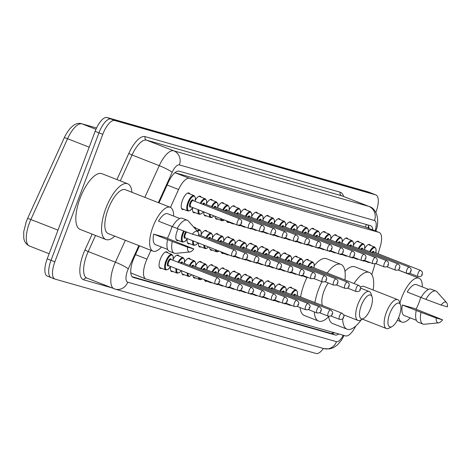 <?xml version="1.0" encoding="UTF-8"?>
<svg xmlns="http://www.w3.org/2000/svg" width="471" height="471" viewBox="0 0 471 471"><rect width="100%" height="100%" fill="white"/><g stroke="black" fill="none" stroke-linecap="round" stroke-linejoin="round"><path stroke-width="0.71" d="M195.394 200.081A8.867 3.379 -68.6 0 1 200.246 196.213A8.867 3.379 -68.6 0 1 201.141 197.155M206.692 203.295A8.867 3.379 -68.6 0 1 211.544 199.427A8.867 3.379 -68.6 0 1 212.433 200.375M217.985 206.516A8.867 3.379 -68.6 0 1 222.836 202.648A8.867 3.379 -68.6 0 1 223.725 203.59M229.277 209.736A8.867 3.379 -68.6 0 1 234.128 205.868A8.867 3.379 -68.6 0 1 235.023 206.81M240.575 212.951A8.867 3.379 -68.6 0 1 245.426 209.083A8.867 3.379 -68.6 0 1 246.315 210.031M251.867 216.171A8.867 3.379 -68.6 0 1 256.719 212.303A8.867 3.379 -68.6 0 1 257.613 213.245M263.159 219.386A8.867 3.379 -68.6 0 1 268.011 215.518A8.867 3.379 -68.6 0 1 268.906 216.466M274.458 222.606A8.867 3.379 -68.6 0 1 279.309 218.738A8.867 3.379 -68.6 0 1 280.198 219.68M285.75 225.827A8.867 3.379 -68.6 0 1 290.601 221.959A8.867 3.379 -68.6 0 1 291.496 222.901M297.042 229.041A8.867 3.379 -68.6 0 1 301.893 225.173A8.867 3.379 -68.6 0 1 302.788 226.121M308.34 232.262A8.867 3.379 -68.6 0 1 313.191 228.394A8.867 3.379 -68.6 0 1 314.08 229.336M319.632 235.476A8.867 3.379 -68.6 0 1 324.484 231.608A8.867 3.379 -68.6 0 1 325.379 232.556M330.93 238.697A8.867 3.379 -68.6 0 1 335.776 234.829A8.867 3.379 -68.6 0 1 336.671 235.777M342.223 241.917A8.867 3.379 -68.6 0 1 347.074 238.049A8.867 3.379 -68.6 0 1 347.963 238.991M353.515 245.132A8.867 3.379 -68.6 0 1 358.366 241.264A8.867 3.379 -68.6 0 1 359.261 242.212M364.813 248.352A8.867 3.379 -68.6 0 1 369.664 244.484A8.867 3.379 -68.6 0 1 370.553 245.426M183.778 209.412A8.867 3.379 -68.6 0 1 182.483 209.501A8.867 3.379 -68.6 0 1 182.454 200.316A8.867 3.379 -68.6 0 1 188.953 192.992A8.867 3.379 -68.6 0 1 189.842 193.94M193.84 227.24A8.867 3.379 -68.6 0 1 194.829 227.263A8.867 3.379 -68.6 0 1 195.718 228.205M201.27 234.352A8.867 3.379 -68.6 0 1 206.121 230.484A8.867 3.379 -68.6 0 1 207.016 231.426M212.562 237.567A8.867 3.379 -68.6 0 1 217.414 233.698A8.867 3.379 -68.6 0 1 218.309 234.646M223.86 240.787A8.867 3.379 -68.6 0 1 228.712 236.919A8.867 3.379 -68.6 0 1 229.601 237.861M235.153 244.002A8.867 3.379 -68.6 0 1 240.004 240.133A8.867 3.379 -68.6 0 1 240.899 241.081M246.445 247.222A8.867 3.379 -68.6 0 1 251.296 243.354A8.867 3.379 -68.6 0 1 252.191 244.302M257.743 250.442A8.867 3.379 -68.6 0 1 262.594 246.574A8.867 3.379 -68.6 0 1 263.483 247.516M269.035 253.657A8.867 3.379 -68.6 0 1 273.887 249.789A8.867 3.379 -68.6 0 1 274.781 250.737M280.333 256.878A8.867 3.379 -68.6 0 1 285.179 253.009A8.867 3.379 -68.6 0 1 286.074 253.951M291.626 260.098A8.867 3.379 -68.6 0 1 296.477 256.23A8.867 3.379 -68.6 0 1 297.366 257.172M302.918 263.313A8.867 3.379 -68.6 0 1 307.769 259.444A8.867 3.379 -68.6 0 1 308.664 260.392M178.362 240.469A8.867 3.379 -68.6 0 1 177.061 240.551A8.867 3.379 -68.6 0 1 177.037 231.373A8.867 3.379 -68.6 0 1 178.144 228.888M229.736 275.058A8.867 3.379 -68.6 0 1 234.582 271.19A8.867 3.379 -68.6 0 1 235.476 272.132M241.028 278.273A8.867 3.379 -68.6 0 1 245.88 274.405A8.867 3.379 -68.6 0 1 246.769 275.352M184.555 262.182A8.867 3.379 -68.6 0 1 189.407 258.314A8.867 3.379 -68.6 0 1 190.302 259.262M252.321 281.493A8.867 3.379 -68.6 0 1 257.172 277.625A8.867 3.379 -68.6 0 1 258.067 278.567M173.263 258.968A8.867 3.379 -68.6 0 1 178.115 255.099A8.867 3.379 -68.6 0 1 179.004 256.041M218.438 271.838A8.867 3.379 -68.6 0 1 223.289 267.97A8.867 3.379 -68.6 0 1 224.184 268.917M195.848 265.403A8.867 3.379 -68.6 0 1 200.699 261.535A8.867 3.379 -68.6 0 1 201.594 262.477M207.146 268.623A8.867 3.379 -68.6 0 1 211.997 264.755A8.867 3.379 -68.6 0 1 212.886 265.697M263.619 284.714A8.867 3.379 -68.6 0 1 268.47 280.846A8.867 3.379 -68.6 0 1 269.359 281.788M274.911 287.928A8.867 3.379 -68.6 0 1 279.762 284.06A8.867 3.379 -68.6 0 1 280.651 285.008M286.203 291.149A8.867 3.379 -68.6 0 1 291.054 287.281A8.867 3.379 -68.6 0 1 291.949 288.223M161.647 268.299A8.867 3.379 -68.6 0 1 160.346 268.388A8.867 3.379 -68.6 0 1 160.323 259.203A8.867 3.379 -68.6 0 1 166.816 251.879A8.867 3.379 -68.6 0 1 167.711 252.827M150.955 250.337L146.964 259.121A16.62 6.335 111.4 0 0 145.851 261.799A16.62 6.335 111.4 0 0 145.904 279.015A16.62 6.335 111.4 0 0 146.122 279.091L345.502 335.9A16.62 6.335 111.4 0 0 355.717 326.109M365.054 226.928L174.929 172.716M130.785 272.903L145.904 279.015M378.107 253.745L380.156 246.945A16.62 6.335 111.4 0 0 379.179 232.45A16.62 6.335 111.4 0 0 378.961 232.38L189.436 178.374A16.62 6.335 111.4 0 0 178.58 189.507L170.455 207.399M371.825 274.658L375.122 263.689M195.071 212.633A8.867 3.379 -68.6 0 1 193.775 212.721A8.867 3.379 -68.6 0 1 192.633 207.788M206.369 215.853A8.867 3.379 -68.6 0 1 205.073 215.936A8.867 3.379 -68.6 0 1 203.825 211.915M217.661 219.068A8.867 3.379 -68.6 0 1 216.366 219.156A8.867 3.379 -68.6 0 1 215.094 216.33M228.959 222.288A8.867 3.379 -68.6 0 1 227.658 222.377A8.867 3.379 -68.6 0 1 226.563 220.822M240.251 225.503A8.867 3.379 -68.6 0 1 238.956 225.591A8.867 3.379 -68.6 0 1 238.491 225.285M251.543 228.723A8.867 3.379 -68.6 0 1 250.248 228.812A8.867 3.379 -68.6 0 1 249.789 228.506M262.842 231.944A8.867 3.379 -68.6 0 1 261.54 232.026A8.867 3.379 -68.6 0 1 261.081 231.726M274.134 235.159A8.867 3.379 -68.6 0 1 272.839 235.247A8.867 3.379 -68.6 0 1 272.373 234.941M285.426 238.379A8.867 3.379 -68.6 0 1 284.131 238.467A8.867 3.379 -68.6 0 1 283.672 238.161M296.724 241.594A8.867 3.379 -68.6 0 1 295.423 241.682A8.867 3.379 -68.6 0 1 294.964 241.382M308.016 244.814A8.867 3.379 -68.6 0 1 306.721 244.902A8.867 3.379 -68.6 0 1 306.256 244.596M319.309 248.034A8.867 3.379 -68.6 0 1 318.013 248.117A8.867 3.379 -68.6 0 1 317.554 247.817M330.607 251.249A8.867 3.379 -68.6 0 1 329.311 251.337A8.867 3.379 -68.6 0 1 328.846 251.031M341.899 254.47A8.867 3.379 -68.6 0 1 340.604 254.558A8.867 3.379 -68.6 0 1 340.139 254.252M353.197 257.684A8.867 3.379 -68.6 0 1 351.896 257.772A8.867 3.379 -68.6 0 1 351.437 257.472M364.489 260.905A8.867 3.379 -68.6 0 1 363.194 260.993A8.867 3.379 -68.6 0 1 362.729 260.687M189.654 243.684A8.867 3.379 -68.6 0 1 188.359 243.772A8.867 3.379 -68.6 0 1 187.211 238.844M200.946 246.904A8.867 3.379 -68.6 0 1 199.651 246.992A8.867 3.379 -68.6 0 1 198.409 242.965M212.244 250.119A8.867 3.379 -68.6 0 1 210.943 250.207A8.867 3.379 -68.6 0 1 209.677 247.381M223.537 253.339A8.867 3.379 -68.6 0 1 222.241 253.427A8.867 3.379 -68.6 0 1 221.14 251.879M234.829 256.56A8.867 3.379 -68.6 0 1 233.534 256.642A8.867 3.379 -68.6 0 1 233.074 256.342M246.127 259.774A8.867 3.379 -68.6 0 1 244.826 259.862A8.867 3.379 -68.6 0 1 244.367 259.556M257.419 262.995A8.867 3.379 -68.6 0 1 256.124 263.083A8.867 3.379 -68.6 0 1 255.659 262.777M268.711 266.215A8.867 3.379 -68.6 0 1 267.416 266.298A8.867 3.379 -68.6 0 1 266.957 265.997M280.01 269.43A8.867 3.379 -68.6 0 1 278.714 269.518A8.867 3.379 -68.6 0 1 278.249 269.212M291.302 272.65A8.867 3.379 -68.6 0 1 290.006 272.738A8.867 3.379 -68.6 0 1 289.541 272.432M302.6 275.865A8.867 3.379 -68.6 0 1 301.299 275.953A8.867 3.379 -68.6 0 1 300.839 275.647M172.939 271.52A8.867 3.379 -68.6 0 1 171.644 271.608A8.867 3.379 -68.6 0 1 170.496 266.68M184.232 274.74A8.867 3.379 -68.6 0 1 182.936 274.823A8.867 3.379 -68.6 0 1 181.694 270.801M195.53 277.955A8.867 3.379 -68.6 0 1 194.229 278.043A8.867 3.379 -68.6 0 1 192.963 275.217M206.822 281.175A8.867 3.379 -68.6 0 1 205.527 281.264A8.867 3.379 -68.6 0 1 204.426 279.709M218.114 284.39A8.867 3.379 -68.6 0 1 216.819 284.478A8.867 3.379 -68.6 0 1 216.36 284.178M229.412 287.61A8.867 3.379 -68.6 0 1 228.117 287.699A8.867 3.379 -68.6 0 1 227.652 287.392M240.705 290.831A8.867 3.379 -68.6 0 1 239.409 290.913A8.867 3.379 -68.6 0 1 238.944 290.613M251.997 294.045A8.867 3.379 -68.6 0 1 250.702 294.134A8.867 3.379 -68.6 0 1 250.242 293.827M263.295 297.266A8.867 3.379 -68.6 0 1 262 297.354A8.867 3.379 -68.6 0 1 261.535 297.048M274.587 300.48A8.867 3.379 -68.6 0 1 273.292 300.569A8.867 3.379 -68.6 0 1 272.827 300.268M285.885 303.701A8.867 3.379 -68.6 0 1 284.584 303.789A8.867 3.379 -68.6 0 1 284.125 303.483M139.475 245.833L134.17 257.513A16.62 6.335 111.4 0 0 133.063 260.186A16.62 6.335 111.4 0 0 133.116 277.407A16.62 6.335 111.4 0 0 133.334 277.478L335.164 334.987A16.62 6.335 111.4 0 0 338.737 333.974M323.436 348.463A16.62 6.335 -68.6 0 1 316.065 353.486L55.113 279.126A16.62 6.335 -68.6 0 1 54.895 279.056A16.62 6.335 -68.6 0 1 54.842 261.835L102.772 134.317A16.62 6.335 -68.6 0 1 114.736 120.505L375.687 194.864A16.62 6.335 -68.6 0 1 375.905 194.935A16.62 6.335 -68.6 0 1 375.958 212.156L375.829 212.503M54.895 279.056L51.08 277.56A16.62 6.335 -68.6 0 0 51.298 277.631A16.62 6.335 -68.6 0 1 51.08 277.56A16.62 6.335 -68.6 0 1 51.027 260.339L98.957 132.822A16.62 6.335 -68.6 0 1 110.921 119.01L371.872 193.369A16.62 6.335 -68.6 0 1 372.09 193.44A16.62 6.335 -68.6 0 1 372.302 193.534M372.891 229.989A16.62 6.335 111.4 0 0 370.589 225.727A16.62 6.335 111.4 0 0 370.371 225.65L179.18 171.173A16.62 6.335 111.4 0 0 168.33 182.306L158.98 202.895M334.492 332.762A16.62 6.335 -68.6 0 1 331.348 333.492L132.151 276.736M367.739 224.903A16.62 6.335 -68.6 0 1 369.076 228.494M47.483 276.136A16.62 6.335 -68.6 0 1 47.259 276.065L51.08 277.56A16.62 6.335 -68.6 0 1 51.027 260.339L98.957 132.822A16.62 6.335 -68.6 0 1 110.921 119.01L371.872 193.369A16.62 6.335 -68.6 0 1 372.09 193.44L375.905 194.935M47.259 276.065A16.62 6.335 -68.6 0 1 47.212 258.844L95.142 131.327A16.62 6.335 -68.6 0 1 107.105 117.514L368.057 191.874A16.62 6.335 -68.6 0 1 368.275 191.944A16.62 6.335 -68.6 0 1 368.487 192.038M114.753 236.148A29.92 11.404 -68.6 0 1 105.881 239.515A29.92 11.404 -68.6 0 1 105.787 208.518A29.92 11.404 -68.6 0 1 127.712 183.796A29.92 11.404 -68.6 0 1 131.939 192.298M105.881 239.515L80.123 229.418A29.92 11.404 -68.6 0 1 80.029 198.426A29.92 11.404 -68.6 0 1 101.96 173.705L127.712 183.796M171.997 226.451A23.55 8.973 -68.6 0 1 170.296 231.697A23.55 8.973 -68.6 0 1 167.352 238.308M161.482 247.022A23.55 8.973 -68.6 0 1 153.04 251.149A23.55 8.973 -68.6 0 1 152.969 226.757A23.55 8.973 -68.6 0 1 170.225 207.299A23.55 8.973 -68.6 0 1 173.616 216.071M153.04 251.149L108.206 233.581A23.55 8.973 -68.6 0 1 108.13 209.189A23.55 8.973 -68.6 0 1 125.392 189.731L170.225 207.299M172.392 226.604L158.509 221.164A16.62 6.335 -68.6 0 1 167.7 213.752L179.816 218.497M192.362 234.175A11.08 4.221 -68.6 0 1 197.832 231.726A11.08 4.221 -68.6 0 1 198.733 235.989L192.362 234.175L177.143 228.512A17.733 6.759 -68.6 0 1 187.181 220.192A17.733 6.759 -68.6 0 1 188.259 220.964L197.832 231.726M177.143 228.512L172.368 226.645A17.733 6.759 -68.6 0 1 182.412 218.326L187.181 220.192M189.89 251.985L175.553 253.38A17.733 6.759 -68.6 0 1 174.241 253.21A17.733 6.759 -68.6 0 1 172.268 241.47L153.634 234.122L164.756 237.29L193.858 248.947A11.08 4.221 -68.6 0 1 189.89 251.985A11.08 4.221 -68.6 0 1 187.493 247.134L193.858 248.947M167.688 249.453L155.565 244.702A16.62 6.335 -68.6 0 1 153.634 234.122M187.493 247.134L172.268 241.47M174.241 253.21L169.472 251.343A17.733 6.759 -68.6 0 1 167.499 239.604M370.659 308.246A12.746 4.857 -68.6 0 1 363.6 318.455A12.746 4.857 -68.6 0 1 361.281 305.573A12.746 4.857 -68.6 0 1 372.072 296.83A12.746 4.857 -68.6 0 1 370.659 308.246M363.6 318.455L360.698 320.027A15.514 5.911 -68.6 0 1 357.925 320.421A15.514 5.911 -68.6 0 1 357.878 304.348A15.514 5.911 -68.6 0 1 369.246 291.531A15.514 5.911 -68.6 0 1 371.013 293.704L372.072 296.83M328.228 282.971A15.514 5.911 111.4 0 0 324.013 291.078A15.514 5.911 111.4 0 0 322.529 305.567M328.97 316.335A30.474 11.616 -68.6 0 1 318.602 321.081A30.474 11.616 -68.6 0 1 314.263 311.884M314.905 302.576A30.474 11.616 -68.6 0 1 318.508 289.512A30.474 11.616 -68.6 0 1 321.928 281.711M318.602 321.081L304.295 315.47A30.474 11.616 -68.6 0 1 300.056 307.522M300.592 296.971A30.474 11.616 -68.6 0 1 304.201 283.901A30.474 11.616 -68.6 0 1 306.909 277.549M327.204 273.015A30.474 11.616 -68.6 0 1 340.845 264.331A30.474 11.616 -68.6 0 1 344.949 279.968M314.281 265.609A30.474 11.616 -68.6 0 1 326.533 258.72L340.845 264.331M399.12 316.359A12.746 4.857 -68.6 0 1 392.06 326.562A12.746 4.857 -68.6 0 1 389.741 313.686A12.746 4.857 -68.6 0 1 400.533 304.943A12.746 4.857 -68.6 0 1 399.12 316.359M392.06 326.562L389.158 328.134A15.514 5.911 -68.6 0 1 386.385 328.534A15.514 5.911 -68.6 0 1 386.338 312.461A15.514 5.911 -68.6 0 1 397.707 299.644A15.514 5.911 -68.6 0 1 399.473 301.817L400.533 304.943M361.269 319.721A30.474 11.616 -68.6 0 1 347.062 329.188A30.474 11.616 -68.6 0 1 342.676 318.708M347.062 329.188L332.756 323.583A30.474 11.616 -68.6 0 1 328.652 316.665M397.707 299.644L363.842 286.368A15.514 5.911 111.4 0 0 360.392 287.186M354.009 283.518A30.474 11.616 -68.6 0 1 369.299 272.438A30.474 11.616 -68.6 0 1 373.15 290.018M344.943 271.243A30.474 11.616 -68.6 0 1 354.993 266.833L369.299 272.438M420.721 297.319A23.55 8.973 -68.6 0 1 419.013 302.565A23.55 8.973 -68.6 0 1 416.07 309.176M410.206 317.89A23.55 8.973 -68.6 0 1 401.757 322.023A23.55 8.973 -68.6 0 1 398.719 317.377M399.914 303.124A23.55 8.973 -68.6 0 1 401.686 297.625A23.55 8.973 -68.6 0 1 418.943 278.173A23.55 8.973 -68.6 0 1 422.334 286.939M421.115 297.472L407.227 292.032A16.62 6.335 -68.6 0 1 416.417 284.619L428.539 289.371M441.086 305.043A11.08 4.221 -68.6 0 1 446.549 302.594A11.08 4.221 -68.6 0 1 447.45 306.862L441.086 305.043L425.861 299.379A17.733 6.759 -68.6 0 1 435.899 291.066A17.733 6.759 -68.6 0 1 436.976 291.832L446.549 302.594M425.861 299.379L421.092 297.513A17.733 6.759 -68.6 0 1 431.13 289.194L435.899 291.066M438.607 322.853L424.277 324.248A17.733 6.759 -68.6 0 1 422.958 324.083A17.733 6.759 -68.6 0 1 420.992 312.344L402.358 304.99L413.473 308.158L442.581 319.821A11.08 4.221 -68.6 0 1 438.607 322.853A11.08 4.221 -68.6 0 1 436.211 318.007L442.581 319.821M416.405 320.321L404.289 315.57A16.62 6.335 -68.6 0 1 402.358 304.99M436.211 318.007L420.992 312.344M422.958 324.083L418.189 322.211A17.733 6.759 -68.6 0 1 416.217 310.471M135.483 254.623L146.964 259.121M366.214 224.467A16.62 15.36 105.9 0 1 365.602 227.128M332.791 332.279A16.62 15.36 105.9 0 1 331.99 333.592M167.099 185.009L178.58 189.507M175.094 172.757L189.436 178.374M364.619 226.757L378.961 232.38M132.904 277.313L133.334 277.478M138.857 245.597L128.283 268.882A11.08 4.221 111.4 0 0 127.541 270.666A11.08 4.221 111.4 0 0 127.723 282.194L336.488 341.681A11.08 4.221 111.4 0 0 343.241 335.258M344.089 335.499L341.234 340.533L337.377 344.99L333.256 347.757L329.553 348.911L323.907 348.599L115.148 289.112A11.08 10.238 -74.1 0 1 114.288 288.823A22.166 8.449 -68.6 0 1 113.994 288.723A22.166 8.449 -68.6 0 1 113.929 265.762A22.166 8.449 -68.6 0 1 115.401 262.2L88.218 251.543A22.166 8.449 111.4 0 0 86.741 255.111A22.166 8.449 111.4 0 0 86.805 278.067L115.148 289.112A11.08 10.238 -74.1 0 0 127.723 282.194M111.391 287.704L83.744 279.827A2.773 2.561 105.9 0 1 86.847 278.084M83.744 279.827A24.934 9.502 -68.6 0 1 83.338 253.887A24.934 9.502 -68.6 0 1 84.998 249.871L92.145 234.134M116.932 179.569L128.848 153.328A24.934 9.502 -68.6 0 1 145.127 136.625L340.227 192.221A24.934 9.502 -68.6 0 1 343.6 196.501M102.772 134.317L95.142 131.327M114.736 120.505L107.105 117.514M54.842 261.835L47.212 258.844M375.687 194.864L368.057 191.874M144.856 197.355L159.257 165.657L132.068 155L120.305 180.893M375.075 230.843L375.263 230.219A11.08 4.221 111.4 0 0 374.469 220.505L179.369 164.915A11.08 4.221 111.4 0 0 172.133 172.339A11.08 1.407 -155.6 0 0 159.257 165.657A22.166 8.449 -68.6 0 1 173.722 150.808L146.54 140.152A22.166 8.449 111.4 0 0 132.068 155A2.773 0.353 24.4 0 1 128.848 153.328M128.283 268.882A11.08 1.407 -155.6 0 0 115.401 262.2L125.351 240.298M95.525 235.453L88.218 251.543A2.773 0.353 24.4 0 1 84.998 249.871M179.369 164.915A11.08 10.238 -74.1 0 0 173.722 150.808L368.828 206.398L341.64 195.748L146.54 140.152A2.773 2.561 105.9 0 1 145.127 136.625M374.469 220.505A11.08 10.238 -74.1 0 0 368.828 206.398A22.166 8.449 -68.6 0 1 369.123 206.498L341.934 195.848A22.166 8.449 111.4 0 0 341.64 195.748A2.773 2.561 105.9 0 1 340.227 192.221M172.133 172.339L158.362 202.654M375.887 231.161L376.341 229.671A11.08 2.149 -163.3 0 1 375.263 230.219M323.907 348.599A11.08 10.238 -74.1 0 0 336.488 341.681M368.516 226.162L368.351 226.71M331.348 333.492L335.164 334.987M95.954 129.319L82.036 123.867A5.54 5.122 -74.1 0 0 81.607 123.72L96.561 127.982L82.036 123.867A22.166 8.449 111.4 0 0 67.565 138.709L30.868 219.504A22.166 8.449 111.4 0 0 29.396 223.066A22.166 8.449 111.4 0 0 29.461 246.027L49.131 253.734M29.461 246.027C26.07 244.308 24.168 241.576 23.756 237.843L23.733 231.738L26.246 221.7L27.495 218.685A5.54 0.707 -155.6 0 1 30.868 219.504L58.004 230.136M89.184 147.182L67.565 138.709A5.54 0.707 -155.6 0 0 64.191 137.891C71.115 123.714 77.927 122.425 81.607 123.72M159.457 267.446L165.798 269.93A8.313 3.167 -68.6 0 1 165.774 261.317A8.313 3.167 -68.6 0 1 171.862 254.452L173.193 256.342L173.051 260.275M173.004 260.257A7.76 2.956 111.4 0 0 171.403 255.105A7.76 2.956 111.4 0 0 166.451 261.564A7.76 2.956 111.4 0 0 165.98 269.235A7.76 2.956 111.4 0 0 170.579 266.445M168.801 265.75A3.88 1.478 -68.6 0 1 167.882 261.97A3.88 1.478 -68.6 0 1 169.825 258.991A3.88 1.478 -68.6 0 1 171.226 259.562M217.737 277.79L170.997 259.468A3.326 1.266 111.4 0 0 168.559 262.217A3.326 1.266 111.4 0 0 168.571 265.662L215.312 283.978A3.326 1.266 -68.6 0 1 215.306 280.533A3.326 1.266 -68.6 0 1 217.737 277.79C219.716 279.456 220.245 280.834 219.321 281.917C219.221 283.454 217.885 284.143 215.312 283.978M219.115 281.876L218.709 281.758L219.115 281.876M178.085 262.247A8.313 3.167 -68.6 0 1 183.154 257.672L184.491 259.556L184.349 263.495M184.302 263.477A7.76 2.956 111.4 0 0 183.207 258.308A7.76 2.956 111.4 0 0 178.762 262.512M226.598 283.754A3.326 1.266 -68.6 0 1 229.036 281.004C231.014 282.677 231.538 284.048 230.619 285.132C230.513 286.674 229.177 287.363 226.61 287.198A3.326 1.266 -68.6 0 1 226.598 283.754M230.407 285.096L230.001 284.979L230.407 285.096M229.036 281.004L182.289 262.688A3.326 1.266 111.4 0 0 180.994 263.389M170.749 270.66L177.09 273.145A8.313 3.167 -68.6 0 1 176.013 268.576M180.269 263.101A3.88 1.478 -68.6 0 1 182.524 262.777M176.725 268.853A7.76 2.956 111.4 0 0 181.235 270.619M189.377 265.461A8.313 3.167 -68.6 0 1 194.452 260.887L195.783 262.777L195.642 266.71M195.595 266.692A7.76 2.956 111.4 0 0 194.505 261.529A7.76 2.956 111.4 0 0 190.06 265.732M237.89 286.969A3.326 1.266 -68.6 0 1 240.328 284.225C242.306 285.891 242.836 287.269 241.911 288.352C241.806 289.889 240.469 290.578 237.902 290.413A3.326 1.266 -68.6 0 1 237.89 286.969M241.705 288.311L241.299 288.193L241.705 288.311M240.328 284.225L193.587 265.903A3.326 1.266 111.4 0 0 192.292 266.604M182.047 273.881L188.388 276.365A8.313 3.167 -68.6 0 1 187.199 272.962M191.567 266.321A3.88 1.478 -68.6 0 1 193.816 265.997M187.947 273.251A7.76 2.956 111.4 0 0 191.774 274.752M200.67 268.682A8.313 3.167 -68.6 0 1 205.745 264.107L207.081 265.997L206.934 269.93M206.887 269.912A7.76 2.956 111.4 0 0 205.798 264.749A7.76 2.956 111.4 0 0 201.352 268.947M249.188 290.189A3.326 1.266 -68.6 0 1 251.62 287.44C253.598 289.112 254.128 290.489 253.21 291.573C253.104 293.109 251.767 293.798 249.194 293.633A3.326 1.266 -68.6 0 1 249.188 290.189M252.998 291.531L252.591 291.414L252.998 291.531M251.62 287.44L204.879 269.124A3.326 1.266 111.4 0 0 203.584 269.824M193.34 277.095L199.68 279.586A8.313 3.167 -68.6 0 1 198.521 277.395M202.86 269.542A3.88 1.478 -68.6 0 1 205.115 269.212M199.357 277.725A7.76 2.956 111.4 0 0 202.136 278.814M211.968 271.902A8.313 3.167 -68.6 0 1 217.043 267.322L218.373 269.212L218.232 273.145M218.185 273.127A7.76 2.956 111.4 0 0 217.09 267.964A7.76 2.956 111.4 0 0 212.645 272.167M260.481 293.409A3.326 1.266 -68.6 0 1 262.918 290.66C264.896 292.332 265.42 293.704 264.502 294.787C264.396 296.33 263.059 297.013 260.492 296.854A3.326 1.266 -68.6 0 1 260.481 293.409M264.29 294.746L263.884 294.634L264.29 294.746M262.918 290.66L216.171 272.344A3.326 1.266 111.4 0 0 214.882 273.045M204.632 280.316L210.973 282.8A8.313 3.167 -68.6 0 1 210.154 281.958M214.152 272.756A3.88 1.478 -68.6 0 1 216.407 272.432M223.26 275.117A8.313 3.167 -68.6 0 1 228.335 270.542L229.665 272.432L229.524 276.365M229.477 276.347A7.76 2.956 111.4 0 0 228.388 271.184A7.76 2.956 111.4 0 0 223.943 275.388M271.773 296.624A3.326 1.266 -68.6 0 1 274.21 293.88C276.189 295.547 276.718 296.924 275.794 298.008C275.694 299.544 274.358 300.233 271.785 300.068A3.326 1.266 -68.6 0 1 271.773 296.624M275.588 297.966L275.182 297.849L275.588 297.966M274.21 293.88L227.469 275.559A3.326 1.266 111.4 0 0 226.174 276.259M217.219 284.042L222.271 286.021A8.313 3.167 -68.6 0 1 221.452 285.173M225.45 275.977A3.88 1.478 -68.6 0 1 227.699 275.653M234.552 278.337A8.313 3.167 -68.6 0 1 239.627 273.763L240.964 275.647L240.822 279.586M240.775 279.568A7.76 2.956 111.4 0 0 239.68 274.405A7.76 2.956 111.4 0 0 235.235 278.602M283.071 299.844A3.326 1.266 -68.6 0 1 285.508 297.095C287.487 298.767 288.011 300.145 287.092 301.222C286.986 302.765 285.65 303.454 283.077 303.289A3.326 1.266 -68.6 0 1 283.071 299.844M286.88 301.187L286.474 301.069L286.88 301.187M285.508 297.095L238.762 278.779A3.326 1.266 111.4 0 0 237.466 279.48M228.517 287.257L233.563 289.235A8.313 3.167 -68.6 0 1 232.745 288.393M236.742 279.191A3.88 1.478 -68.6 0 1 238.997 278.867M245.85 281.552A8.313 3.167 -68.6 0 1 250.925 276.977L252.256 278.867L252.115 282.8M252.067 282.783A7.76 2.956 111.4 0 0 250.978 277.619A7.76 2.956 111.4 0 0 246.533 281.823M294.363 303.059A3.326 1.266 -68.6 0 1 296.801 300.315C298.779 301.982 299.309 303.359 298.384 304.443C298.278 305.985 296.942 306.668 294.375 306.503A3.326 1.266 -68.6 0 1 294.363 303.059M298.178 304.401L297.766 304.29L298.178 304.401M296.801 300.315L250.06 281.994A3.326 1.266 111.4 0 0 248.765 282.694M239.81 290.477L244.855 292.456A8.313 3.167 -68.6 0 1 244.043 291.614M248.034 282.412A3.88 1.478 -68.6 0 1 250.289 282.088M257.142 284.772A8.313 3.167 -68.6 0 1 262.217 280.198L263.548 282.088L263.407 286.021M263.36 286.003A7.76 2.956 111.4 0 0 262.27 280.84A7.76 2.956 111.4 0 0 257.825 285.037M305.655 306.28A3.326 1.266 -68.6 0 1 308.093 303.53C310.071 305.202 310.601 306.58 309.677 307.663C309.577 309.2 308.24 309.889 305.667 309.724A3.326 1.266 -68.6 0 1 305.655 306.28M309.471 307.622L309.064 307.504L309.471 307.622M308.093 303.53L261.352 285.214A3.326 1.266 111.4 0 0 260.057 285.915M251.108 293.698L256.153 295.676A8.313 3.167 -68.6 0 1 255.335 294.828M259.333 285.632A3.88 1.478 -68.6 0 1 261.582 285.302M268.441 287.993A8.313 3.167 -68.6 0 1 273.51 283.412L274.846 285.302L274.705 289.241M274.658 289.218A7.76 2.956 111.4 0 0 273.563 284.054A7.76 2.956 111.4 0 0 269.118 288.258M316.954 309.5A3.326 1.266 -68.6 0 1 319.391 306.751C321.369 308.423 321.893 309.794 320.975 310.878C320.869 312.42 319.532 313.109 316.965 312.944A3.326 1.266 -68.6 0 1 316.954 309.5M320.763 310.836L320.357 310.725L320.763 310.836M319.391 306.751L272.644 288.435A3.326 1.266 111.4 0 0 271.349 289.135M262.4 296.913L267.446 298.891A8.313 3.167 -68.6 0 1 266.627 298.049M270.625 288.847A3.88 1.478 -68.6 0 1 272.88 288.523M279.733 291.208A8.313 3.167 -68.6 0 1 284.808 286.633L286.138 288.523L285.997 292.456M285.95 292.438A7.76 2.956 111.4 0 0 284.861 287.275A7.76 2.956 111.4 0 0 280.416 291.478M328.246 312.715A3.326 1.266 -68.6 0 1 330.683 309.971C332.661 311.637 333.191 313.015 332.267 314.098C332.161 315.635 330.825 316.324 328.258 316.159A3.326 1.266 -68.6 0 1 328.246 312.715M332.061 314.057L331.649 313.939L332.061 314.057M330.683 309.971L283.942 291.649A3.326 1.266 111.4 0 0 282.647 292.35M273.692 300.133L278.738 302.111A8.313 3.167 -68.6 0 1 277.925 301.269M281.917 292.067A3.88 1.478 -68.6 0 1 284.172 291.743M291.025 294.428A8.313 3.167 -68.6 0 1 296.1 289.853L297.431 291.743L297.289 295.676M297.242 295.658A7.76 2.956 111.4 0 0 296.153 290.495A7.76 2.956 111.4 0 0 291.708 294.693M339.544 315.935A3.326 1.266 -68.6 0 1 341.975 313.186C343.954 314.858 344.484 316.235 343.559 317.319C343.459 318.855 342.123 319.544 339.55 319.379A3.326 1.266 -68.6 0 1 339.544 315.935M343.353 317.277L342.947 317.16L343.353 317.277M341.975 313.186L295.235 294.87A3.326 1.266 111.4 0 0 293.939 295.57M284.99 303.353L290.036 305.326A8.313 3.167 -68.6 0 1 289.218 304.484M293.215 295.288A3.88 1.478 -68.6 0 1 295.464 294.958M187.34 238.632L184.773 241.611L182.512 242.094A8.313 3.167 -68.6 0 1 182.483 233.486A8.313 3.167 -68.6 0 1 183.637 230.937M184.332 231.19A7.76 2.956 111.4 0 0 183.166 233.728A7.76 2.956 111.4 0 0 182.695 241.399A7.76 2.956 111.4 0 0 187.293 238.614M185.515 237.914A3.88 1.478 -68.6 0 1 184.597 234.134A3.88 1.478 -68.6 0 1 185.904 231.779M186.669 232.062A3.326 1.266 111.4 0 0 185.274 234.381A3.326 1.266 111.4 0 0 185.286 237.826L232.026 256.142A3.326 1.266 -68.6 0 1 232.02 252.697A3.326 1.266 -68.6 0 1 234.452 249.954L198.733 235.953M235.423 253.928L235.83 254.04L235.423 253.928M198.003 242.806L196.066 244.832L193.805 245.314A8.313 3.167 -68.6 0 1 192.721 240.74M193.44 241.022A7.76 2.956 111.4 0 0 197.944 242.789M198.697 234.14A3.88 1.478 -68.6 0 1 199.239 234.941M245.75 253.168C247.493 254.252 248.023 255.629 247.334 257.301C247.228 258.838 245.891 259.527 243.324 259.362A3.326 1.266 -68.6 0 1 243.313 255.918A3.326 1.266 -68.6 0 1 245.75 253.168L199.003 234.852A3.326 1.266 111.4 0 0 198.744 234.823M246.716 257.142L247.122 257.26L246.716 257.142M197.178 230.99A8.313 3.167 -68.6 0 1 199.869 229.836L194.158 227.593M201.017 235.641A7.76 2.956 111.4 0 0 197.685 231.561M208.565 246.951L206.404 248.541L205.103 248.529A8.313 3.167 -68.6 0 1 203.914 245.126M204.661 245.42A7.76 2.956 111.4 0 0 208.488 246.922M208.276 238.485A3.88 1.478 -68.6 0 1 210.531 238.161M257.042 256.389C258.785 257.472 259.315 258.844 258.626 260.516C258.52 262.059 257.184 262.747 254.617 262.582A3.326 1.266 -68.6 0 1 254.605 259.138A3.326 1.266 -68.6 0 1 257.042 256.389L210.302 238.073A3.326 1.266 111.4 0 0 209.006 238.773M258.008 260.363L258.42 260.475L258.008 260.363M206.092 237.631A8.313 3.167 -68.6 0 1 211.167 233.051L204.826 230.566M212.309 238.856A7.76 2.956 111.4 0 0 211.22 233.693A7.76 2.956 111.4 0 0 206.775 237.896M218.974 251.025L217.696 251.761L216.395 251.75A8.313 3.167 -68.6 0 1 215.235 249.565M216.071 249.889A7.76 2.956 111.4 0 0 218.85 250.978M219.574 241.705A3.88 1.478 -68.6 0 1 221.823 241.382M268.335 259.609C270.083 260.687 270.607 262.064 269.918 263.736C269.818 265.273 268.482 265.962 265.909 265.797A3.326 1.266 -68.6 0 1 265.903 262.353A3.326 1.266 -68.6 0 1 268.335 259.609L221.594 241.287A3.326 1.266 111.4 0 0 220.298 241.988M269.306 263.577L269.712 263.695L269.306 263.577M217.384 240.846A8.313 3.167 -68.6 0 1 222.459 236.271L216.118 233.787M223.601 242.076A7.76 2.956 111.4 0 0 222.512 236.913A7.76 2.956 111.4 0 0 218.067 241.117M229.024 254.964L227.687 254.964A8.313 3.167 -68.6 0 1 226.869 254.122M230.867 244.926A3.88 1.478 -68.6 0 1 233.121 244.596M279.633 262.824C281.375 263.907 281.905 265.285 281.216 266.957C281.11 268.494 279.774 269.182 277.207 269.018A3.326 1.266 -68.6 0 1 277.195 265.573A3.326 1.266 -68.6 0 1 279.633 262.824L232.886 244.508A3.326 1.266 111.4 0 0 231.591 245.208M280.598 266.798L281.004 266.916L280.598 266.798M228.682 244.066A8.313 3.167 -68.6 0 1 233.751 239.492L227.411 237.007M234.899 245.297A7.76 2.956 111.4 0 0 233.804 240.133A7.76 2.956 111.4 0 0 229.359 244.331M240.316 258.185L238.985 258.185A8.313 3.167 -68.6 0 1 238.167 257.343M242.165 248.14A3.88 1.478 -68.6 0 1 244.414 247.817M290.925 266.044C292.668 267.128 293.197 268.499 292.509 270.171C292.409 271.714 291.066 272.397 288.499 272.232A3.326 1.266 -68.6 0 1 288.488 268.788A3.326 1.266 -68.6 0 1 290.925 266.044L244.184 247.722A3.326 1.266 111.4 0 0 242.889 248.423M291.896 270.018L292.303 270.13L291.896 270.018M239.975 247.287A8.313 3.167 -68.6 0 1 245.05 242.706L238.709 240.222M246.192 248.511A7.76 2.956 111.4 0 0 245.103 243.348A7.76 2.956 111.4 0 0 240.657 247.552M251.614 261.405L250.278 261.405A8.313 3.167 -68.6 0 1 249.459 260.557M253.457 251.361A3.88 1.478 -68.6 0 1 255.712 251.031M302.217 269.265C303.966 270.342 304.49 271.72 303.807 273.392C303.701 274.929 302.364 275.617 299.791 275.453A3.326 1.266 -68.6 0 1 299.786 272.008A3.326 1.266 -68.6 0 1 302.217 269.265L255.476 250.943A3.326 1.266 111.4 0 0 254.181 251.644M303.189 273.233L303.595 273.351L303.189 273.233M251.267 250.501A8.313 3.167 -68.6 0 1 256.342 245.927L250.001 243.442M257.484 251.732A7.76 2.956 111.4 0 0 256.395 246.569A7.76 2.956 111.4 0 0 251.95 250.772M262.906 264.62L261.57 264.62A8.313 3.167 -68.6 0 1 260.757 263.778M264.749 254.575A3.88 1.478 -68.6 0 1 267.004 254.252M313.515 272.479C315.258 273.563 315.788 274.934 315.099 276.607C314.993 278.149 313.657 278.838 311.09 278.673A3.326 1.266 -68.6 0 1 311.078 275.229A3.326 1.266 -68.6 0 1 313.515 272.479L266.769 254.163A3.326 1.266 111.4 0 0 265.479 254.864M314.481 276.453L314.887 276.571L314.481 276.453M262.565 253.722A8.313 3.167 -68.6 0 1 267.64 249.147L261.293 246.657M268.782 254.946A7.76 2.956 111.4 0 0 267.687 249.783A7.76 2.956 111.4 0 0 263.242 253.987M274.204 267.84L272.868 267.84A8.313 3.167 -68.6 0 1 272.05 266.998M276.047 257.796A3.88 1.478 -68.6 0 1 278.296 257.472M324.807 275.7C326.55 276.777 327.08 278.155 326.391 279.827C326.291 281.364 324.955 282.052 322.382 281.888A3.326 1.266 -68.6 0 1 322.37 278.443A3.326 1.266 -68.6 0 1 324.807 275.7L278.067 257.378A3.326 1.266 111.4 0 0 276.771 258.079M325.779 279.668L326.185 279.786L325.779 279.668M273.857 256.936A8.313 3.167 -68.6 0 1 278.932 252.362L272.591 249.877M280.074 258.167A7.76 2.956 111.4 0 0 278.985 253.004A7.76 2.956 111.4 0 0 274.54 257.207M285.497 271.06L284.16 271.06A8.313 3.167 -68.6 0 1 283.342 270.213M287.339 261.016A3.88 1.478 -68.6 0 1 289.594 260.687M336.106 278.914C337.848 279.998 338.372 281.375 337.689 283.047C337.583 284.584 336.247 285.273 333.674 285.108A3.326 1.266 -68.6 0 1 333.668 281.664A3.326 1.266 -68.6 0 1 336.106 278.914L289.359 260.598A3.326 1.266 111.4 0 0 288.064 261.299M337.071 282.888L337.477 283.006L337.071 282.888M285.149 260.157A8.313 3.167 -68.6 0 1 290.224 255.582L283.883 253.098M291.372 261.387A7.76 2.956 111.4 0 0 290.277 256.224A7.76 2.956 111.4 0 0 285.832 260.422M296.789 274.275L295.452 274.275A8.313 3.167 -68.6 0 1 294.64 273.433M298.632 264.231A3.88 1.478 -68.6 0 1 300.887 263.907M347.398 282.135C349.141 283.218 349.67 284.59 348.982 286.262C348.876 287.805 347.539 288.488 344.972 288.329A3.326 1.266 -68.6 0 1 344.96 284.884A3.326 1.266 -68.6 0 1 347.398 282.135L300.657 263.819A3.326 1.266 111.4 0 0 299.362 264.519M348.363 286.109L348.775 286.221L348.363 286.109M296.447 263.377A8.313 3.167 -68.6 0 1 301.522 258.797L295.182 256.312M302.665 264.602A7.76 2.956 111.4 0 0 301.575 259.439A7.76 2.956 111.4 0 0 297.13 263.642M308.087 277.496L306.751 277.496A8.313 3.167 -68.6 0 1 305.932 276.648M309.93 267.451A3.88 1.478 -68.6 0 1 312.179 267.128M358.69 285.355C360.439 286.433 360.963 287.81 360.274 289.482C360.174 291.019 358.837 291.708 356.264 291.543A3.326 1.266 -68.6 0 1 356.253 288.099A3.326 1.266 -68.6 0 1 358.69 285.355L311.949 267.033A3.326 1.266 111.4 0 0 310.654 267.734M359.661 289.324L360.068 289.441L359.661 289.324M307.74 266.592A8.313 3.167 -68.6 0 1 312.815 262.017L306.474 259.533M313.957 267.822A7.76 2.956 111.4 0 0 312.868 262.659A7.76 2.956 111.4 0 0 308.423 266.863M192.763 207.576L190.19 210.561L187.929 211.043A8.313 3.167 -68.6 0 1 187.905 202.43A8.313 3.167 -68.6 0 1 193.999 195.565L187.658 193.081M195.141 201.37A7.76 2.956 111.4 0 0 193.534 196.219A7.76 2.956 111.4 0 0 188.588 202.677A7.76 2.956 111.4 0 0 188.112 210.349A7.76 2.956 111.4 0 0 192.716 207.558M190.938 206.863A3.88 1.478 -68.6 0 1 190.013 203.083A3.88 1.478 -68.6 0 1 191.962 200.104A3.88 1.478 -68.6 0 1 193.363 200.67M193.134 200.581A3.326 1.266 111.4 0 0 190.696 203.331A3.326 1.266 111.4 0 0 190.702 206.775L237.449 225.091A3.326 1.266 -68.6 0 1 237.437 221.647A3.326 1.266 -68.6 0 1 239.874 218.903L193.134 200.581M240.84 222.871L241.252 222.989L240.84 222.871M203.425 211.756L201.488 213.781L199.227 214.258A8.313 3.167 -68.6 0 1 198.144 209.689M198.856 209.966A7.76 2.956 111.4 0 0 203.366 211.732M202.406 204.214A3.88 1.478 -68.6 0 1 204.655 203.89M251.167 222.118C252.909 223.201 253.439 224.573 252.75 226.245C252.65 227.787 251.314 228.476 248.741 228.311A3.326 1.266 -68.6 0 1 248.729 224.867A3.326 1.266 -68.6 0 1 251.167 222.118L204.426 203.802A3.326 1.266 111.4 0 0 203.131 204.502M252.138 226.092L252.544 226.21L252.138 226.092M200.216 203.36A8.313 3.167 -68.6 0 1 205.291 198.786L198.95 196.295M206.433 204.585A7.76 2.956 111.4 0 0 205.344 199.421A7.76 2.956 111.4 0 0 200.899 203.625M213.987 215.895L211.826 217.49L210.519 217.478A8.313 3.167 -68.6 0 1 209.33 214.07M210.084 214.364A7.76 2.956 111.4 0 0 213.911 215.865M213.699 207.434A3.88 1.478 -68.6 0 1 215.953 207.11M262.465 225.338C264.207 226.416 264.737 227.793 264.048 229.465C263.943 231.002 262.606 231.691 260.039 231.526A3.326 1.266 -68.6 0 1 260.027 228.082A3.326 1.266 -68.6 0 1 262.465 225.338L215.718 207.016A3.326 1.266 111.4 0 0 214.423 207.717M263.43 229.306L263.837 229.424L263.43 229.306M211.514 206.575A8.313 3.167 -68.6 0 1 216.583 202L210.243 199.516M217.732 207.805A7.76 2.956 111.4 0 0 216.636 202.642A7.76 2.956 111.4 0 0 212.191 206.846M224.39 219.975L223.119 220.705L221.812 220.699A8.313 3.167 -68.6 0 1 220.658 218.509M221.494 218.838A7.76 2.956 111.4 0 0 224.267 219.928M224.991 210.655A3.88 1.478 -68.6 0 1 227.246 210.325M273.757 228.553C275.5 229.636 276.03 231.014 275.341 232.686C275.235 234.222 273.898 234.911 271.331 234.746A3.326 1.266 -68.6 0 1 271.32 231.302A3.326 1.266 -68.6 0 1 273.757 228.553L227.016 210.237A3.326 1.266 111.4 0 0 225.721 210.937M274.723 232.527L275.135 232.645L274.723 232.527M222.807 209.795A8.313 3.167 -68.6 0 1 227.882 205.221L221.541 202.736M229.024 211.026A7.76 2.956 111.4 0 0 227.935 205.862A7.76 2.956 111.4 0 0 223.49 210.06M234.446 223.913L233.11 223.913A8.313 3.167 -68.6 0 1 232.291 223.071M236.289 213.869A3.88 1.478 -68.6 0 1 238.538 213.546M285.049 231.773C286.798 232.857 287.322 234.228 286.633 235.9C286.533 237.443 285.196 238.126 282.624 237.967A3.326 1.266 -68.6 0 1 282.618 234.523A3.326 1.266 -68.6 0 1 285.049 231.773L238.308 213.457A3.326 1.266 111.4 0 0 237.013 214.158M286.021 235.747L286.427 235.859L286.021 235.747M234.099 213.016A8.313 3.167 -68.6 0 1 239.174 208.435L232.833 205.951M240.316 214.24A7.76 2.956 111.4 0 0 239.227 209.077A7.76 2.956 111.4 0 0 234.782 213.281M245.738 227.134L244.402 227.134A8.313 3.167 -68.6 0 1 243.584 226.286M247.581 217.09A3.88 1.478 -68.6 0 1 249.836 216.766M296.347 234.994C298.09 236.071 298.62 237.449 297.931 239.121C297.825 240.657 296.489 241.346 293.922 241.181A3.326 1.266 -68.6 0 1 293.91 237.737A3.326 1.266 -68.6 0 1 296.347 234.994L249.601 216.672A3.326 1.266 111.4 0 0 248.305 217.372M297.313 238.962L297.719 239.08L297.313 238.962M245.397 216.23A8.313 3.167 -68.6 0 1 250.466 211.656L244.125 209.171M251.614 217.461A7.76 2.956 111.4 0 0 250.519 212.297A7.76 2.956 111.4 0 0 246.074 216.501M257.031 230.348L255.7 230.348A8.313 3.167 -68.6 0 1 254.882 229.507M258.873 220.304A3.88 1.478 -68.6 0 1 261.128 219.981M307.64 238.208C309.382 239.292 309.912 240.669 309.223 242.335C309.117 243.878 307.781 244.567 305.214 244.402A3.326 1.266 -68.6 0 1 305.202 240.958A3.326 1.266 -68.6 0 1 307.64 238.208L260.899 219.892A3.326 1.266 111.4 0 0 259.603 220.593M308.605 242.182L309.017 242.3L308.605 242.182M256.689 219.451A8.313 3.167 -68.6 0 1 261.764 214.876L255.423 212.386M262.906 220.681A7.76 2.956 111.4 0 0 261.817 215.512A7.76 2.956 111.4 0 0 257.372 219.716M268.329 233.569L266.992 233.569A8.313 3.167 -68.6 0 1 266.174 232.727M270.171 223.525A3.88 1.478 -68.6 0 1 272.421 223.201M318.932 241.429C320.68 242.506 321.204 243.884 320.515 245.556C320.415 247.092 319.079 247.781 316.506 247.616A3.326 1.266 -68.6 0 1 316.5 244.172A3.326 1.266 -68.6 0 1 318.932 241.429L272.191 223.107A3.326 1.266 111.4 0 0 270.896 223.807M319.903 245.397L320.309 245.515L319.903 245.397M267.981 222.665A8.313 3.167 -68.6 0 1 273.056 218.091L266.716 215.606M274.199 223.896A7.76 2.956 111.4 0 0 273.109 218.732A7.76 2.956 111.4 0 0 268.664 222.936M279.621 236.789L278.284 236.789A8.313 3.167 -68.6 0 1 277.466 235.942M281.464 226.745A3.88 1.478 -68.6 0 1 283.719 226.416M330.23 244.643C331.973 245.727 332.502 247.104 331.814 248.776C331.708 250.313 330.371 251.002 327.804 250.837A3.326 1.266 -68.6 0 1 327.792 247.393A3.326 1.266 -68.6 0 1 330.23 244.643L283.483 226.327A3.326 1.266 111.4 0 0 282.194 227.028M331.195 248.617L331.602 248.735L331.195 248.617M279.279 225.886A8.313 3.167 -68.6 0 1 284.349 221.311L278.008 218.827M285.497 227.116A7.76 2.956 111.4 0 0 284.402 221.953A7.76 2.956 111.4 0 0 279.957 226.151M290.913 240.004L289.583 240.004A8.313 3.167 -68.6 0 1 288.764 239.162M292.762 229.96A3.88 1.478 -68.6 0 1 295.011 229.636M341.522 247.864C343.265 248.947 343.795 250.319 343.106 251.991C343.006 253.533 341.663 254.216 339.096 254.057A3.326 1.266 -68.6 0 1 339.085 250.613A3.326 1.266 -68.6 0 1 341.522 247.864L294.781 229.548A3.326 1.266 111.4 0 0 293.486 230.248M342.494 251.838L342.9 251.95L342.494 251.838M290.572 229.106A8.313 3.167 -68.6 0 1 295.647 224.526L289.306 222.041M296.789 230.331A7.76 2.956 111.4 0 0 295.7 225.167A7.76 2.956 111.4 0 0 291.255 229.371M302.211 243.224L300.875 243.224A8.313 3.167 -68.6 0 1 300.056 242.377M304.054 233.18A3.88 1.478 -68.6 0 1 306.309 232.857M352.82 251.084C354.563 252.162 355.087 253.539 354.404 255.211C354.298 256.748 352.962 257.437 350.389 257.272A3.326 1.266 -68.6 0 1 350.383 253.828A3.326 1.266 -68.6 0 1 352.82 251.084L306.073 232.762A3.326 1.266 111.4 0 0 304.778 233.463M353.786 255.052L354.192 255.17L353.786 255.052M301.864 232.321A8.313 3.167 -68.6 0 1 306.939 227.746L300.598 225.262M308.087 233.551A7.76 2.956 111.4 0 0 306.992 228.388A7.76 2.956 111.4 0 0 302.547 232.592M313.503 246.439L312.167 246.439A8.313 3.167 -68.6 0 1 311.355 245.597M315.346 236.395A3.88 1.478 -68.6 0 1 317.601 236.071M364.112 254.299C365.855 255.382 366.385 256.76 365.696 258.426C365.59 259.968 364.254 260.657 361.687 260.492A3.326 1.266 -68.6 0 1 361.675 257.048A3.326 1.266 -68.6 0 1 364.112 254.299L317.372 235.983A3.326 1.266 111.4 0 0 316.076 236.683M365.078 258.273L365.49 258.391L365.078 258.273M313.162 235.541A8.313 3.167 -68.6 0 1 318.237 230.967L311.89 228.482M319.379 236.772A7.76 2.956 111.4 0 0 318.284 231.608A7.76 2.956 111.4 0 0 313.839 235.806M324.802 249.659L323.465 249.659A8.313 3.167 -68.6 0 1 322.647 248.818M326.644 239.615A3.88 1.478 -68.6 0 1 328.893 239.292M375.405 257.519C377.147 258.597 377.677 259.974 376.988 261.646C376.888 263.189 375.552 263.872 372.979 263.707A3.326 1.266 -68.6 0 1 372.967 260.263A3.326 1.266 -68.6 0 1 375.405 257.519L328.664 239.197A3.326 1.266 111.4 0 0 327.369 239.898M376.376 261.493L376.782 261.605L376.376 261.493M324.454 238.756A8.313 3.167 -68.6 0 1 329.529 234.181L323.188 231.697M330.671 239.986A7.76 2.956 111.4 0 0 329.582 234.823A7.76 2.956 111.4 0 0 325.137 239.027M336.094 252.88L334.757 252.88A8.313 3.167 -68.6 0 1 333.939 252.032M337.937 242.836A3.88 1.478 -68.6 0 1 340.192 242.506M386.703 260.74C388.445 261.817 388.969 263.195 388.287 264.867C388.181 266.403 386.844 267.092 384.271 266.927A3.326 1.266 -68.6 0 1 384.265 263.483A3.326 1.266 -68.6 0 1 386.703 260.74L339.956 242.418A3.326 1.266 111.4 0 0 338.661 243.118M387.668 264.708L388.075 264.826L387.668 264.708M335.746 241.976A8.313 3.167 -68.6 0 1 340.821 237.402L334.481 234.917M341.97 243.207A7.76 2.956 111.4 0 0 340.874 238.043A7.76 2.956 111.4 0 0 336.429 242.241M347.386 256.094L346.05 256.094A8.313 3.167 -68.6 0 1 345.237 255.253M349.229 246.05A3.88 1.478 -68.6 0 1 351.484 245.727M397.995 263.954C399.738 265.038 400.268 266.409 399.579 268.081C399.473 269.624 398.136 270.313 395.569 270.148A3.326 1.266 -68.6 0 1 395.558 266.704A3.326 1.266 -68.6 0 1 397.995 263.954L351.254 245.638A3.326 1.266 111.4 0 0 349.959 246.339M398.961 267.928L399.373 268.04L398.961 267.928M347.045 245.197A8.313 3.167 -68.6 0 1 352.12 240.616L345.779 238.132M353.262 246.421A7.76 2.956 111.4 0 0 352.173 241.258A7.76 2.956 111.4 0 0 347.728 245.462M358.684 259.315L357.348 259.315A8.313 3.167 -68.6 0 1 356.529 258.473M360.527 249.271A3.88 1.478 -68.6 0 1 362.776 248.947M409.287 267.175C411.036 268.252 411.56 269.63 410.871 271.302C410.771 272.839 409.434 273.527 406.862 273.363A3.326 1.266 -68.6 0 1 406.85 269.918A3.326 1.266 -68.6 0 1 409.287 267.175L362.546 248.853A3.326 1.266 111.4 0 0 361.251 249.553M410.259 271.143L410.665 271.261L410.259 271.143M358.337 248.411A8.313 3.167 -68.6 0 1 363.412 243.837L357.071 241.352M364.554 249.642A7.76 2.956 111.4 0 0 363.465 244.478A7.76 2.956 111.4 0 0 359.02 248.682M369.976 262.53L368.64 262.53A8.313 3.167 -68.6 0 1 367.822 261.688M371.819 252.491A3.88 1.478 -68.6 0 1 374.074 252.162M420.585 270.389C422.328 271.473 422.858 272.85 422.169 274.522C422.063 276.059 420.727 276.748 418.16 276.583A3.326 1.266 -68.6 0 1 418.148 273.139A3.326 1.266 -68.6 0 1 420.585 270.389L373.839 252.073A3.326 1.266 111.4 0 0 372.543 252.774M421.551 274.363L421.957 274.481L421.551 274.363M369.635 251.632A8.313 3.167 -68.6 0 1 374.704 247.057L368.363 244.573M375.852 252.862A7.76 2.956 111.4 0 0 374.757 247.699A7.76 2.956 111.4 0 0 370.312 251.897M368.181 228.141L368.41 225.927M364.842 226.834L379.179 232.45M376.341 229.671C379.903 219.203 376.188 208.253 369.123 206.498M27.495 218.685L64.191 137.891M368.275 191.944L372.09 193.44M357.925 320.421L343.6 314.805M369.246 291.531L360.533 288.117M386.385 328.534L362.37 319.12M401.757 322.023L397.341 320.292M418.943 278.173L398.024 269.971M171.862 254.452L165.521 251.967M165.798 269.93L168.059 269.447L170.626 266.468M183.154 257.672L176.813 255.182M226.61 287.198L217.843 283.76M177.09 273.145L179.351 272.668L181.288 270.642M194.452 260.887L188.112 258.402M237.902 290.413L229.141 286.98M188.388 276.365L189.689 276.377L191.85 274.781M205.745 264.107L199.404 261.623M249.194 293.633L240.434 290.201M199.68 279.586L200.987 279.591L202.259 278.861M217.043 267.322L210.696 264.837M260.492 296.854L251.726 293.415M210.973 282.8L212.309 282.8M228.335 270.542L221.994 268.058M271.785 300.068L263.024 296.636M222.271 286.021L223.607 286.021M239.627 273.763L233.286 271.278M283.077 303.289L274.316 299.856M233.563 289.235L234.899 289.235M250.925 276.977L244.584 274.493M294.375 306.503L285.614 303.071M244.855 292.456L246.192 292.456M262.217 280.198L255.877 277.713M305.667 309.724L296.907 306.291M256.153 295.676L257.49 295.676M273.51 283.412L267.169 280.928M316.965 312.944L308.199 309.506M267.446 298.891L268.782 298.891M284.808 286.633L278.467 284.148M328.258 316.159L319.497 312.726M278.738 302.111L280.074 302.111M296.1 289.853L289.759 287.369M339.55 319.379L330.789 315.947M290.036 305.326L291.372 305.326M232.026 256.142C234.599 256.306 235.936 255.623 236.036 254.081C236.725 252.409 236.201 251.031 234.452 249.954M182.512 242.094L176.172 239.609M243.324 259.362L234.558 255.93M193.805 245.314L187.464 242.83M201.064 235.659L201.199 231.714L199.869 229.836M254.617 262.582L245.856 259.144M205.103 248.529L198.756 246.045M212.356 238.879L212.498 234.929L211.167 233.051M265.909 265.797L257.148 262.365M216.395 251.75L210.054 249.265M223.648 242.094L223.79 238.149L222.459 236.271M277.207 269.018L268.441 265.585M227.687 254.964L221.346 252.48M234.947 245.314L235.082 241.37L233.751 239.492M288.499 272.232L279.739 268.8M238.985 258.185L233.934 256.206M246.239 248.529L246.38 244.584L245.05 242.706M299.791 275.453L291.031 272.02M250.278 261.405L245.232 259.427M257.531 251.75L257.672 247.805L256.342 245.927M311.09 278.673L302.323 275.235M261.57 264.62L256.524 262.641M268.829 254.97L268.965 251.019L267.64 249.147M322.382 281.888L313.621 278.455M272.868 267.84L267.816 265.862M280.121 258.185L280.263 254.24L278.932 252.362M333.674 285.108L324.913 281.676M284.16 271.06L279.115 269.082M291.419 261.405L291.555 257.46L290.224 255.582M344.972 288.329L336.212 284.89M295.452 274.275L290.407 272.297M302.712 264.62L302.853 260.675L301.522 258.797M356.264 291.543L347.504 288.111M306.751 277.496L301.705 275.517M314.004 267.84L314.145 263.895L312.815 262.017M237.449 225.091C240.016 225.256 241.352 224.567 241.458 223.03C242.147 221.358 241.617 219.981 239.874 218.903M187.929 211.043L181.588 208.559M195.188 201.388L195.33 197.443L193.999 195.565M248.741 228.311L239.98 224.873M199.227 214.258L192.886 211.773M206.481 204.608L206.622 200.658L205.291 198.786M260.039 231.526L251.273 228.094M210.519 217.478L204.179 214.994M217.779 207.823L217.914 203.878L216.583 202M271.331 234.746L262.571 231.314M221.812 220.699L215.471 218.208M229.071 211.043L229.212 207.099L227.882 205.221M282.624 237.967L273.863 234.529M233.11 223.913L226.769 221.429M240.363 214.258L240.504 210.313L239.174 208.435M293.922 241.181L285.155 237.749M244.402 227.134L239.356 225.156M251.661 217.478L251.797 213.534L250.466 211.656M305.214 244.402L296.453 240.964M255.7 230.348L250.649 228.37M262.953 220.699L263.095 216.748L261.764 214.876M316.506 247.616L307.746 244.184M266.992 233.569L261.947 231.591M274.246 223.913L274.387 219.969L273.056 218.091M327.804 250.837L319.038 247.405M278.284 236.789L273.239 234.811M285.544 227.134L285.679 223.189L284.349 221.311M339.096 254.057L330.336 250.619M289.583 240.004L284.531 238.026M296.836 230.348L296.977 226.404L295.647 224.526M350.389 257.272L341.628 253.84M300.875 243.224L295.829 241.246M308.128 233.569L308.269 229.624L306.939 227.746M361.687 260.492L352.926 257.06M312.167 246.439L307.121 244.461M319.426 236.789L319.562 232.845L318.237 230.967M372.979 263.707L364.218 260.275M323.465 249.659L318.42 247.681M330.719 240.004L330.86 236.059L329.529 234.181M384.271 266.927L375.511 263.495M334.757 252.88L329.712 250.902M342.017 243.224L342.152 239.28L340.821 237.402M395.569 270.148L386.809 266.71M346.05 256.094L341.004 254.116M353.309 246.445L353.45 242.494L352.12 240.616M406.862 273.363L398.101 269.93M357.348 259.315L352.302 257.337M364.601 249.659L364.742 245.715L363.412 243.837M418.16 276.583L409.393 273.151M368.64 262.53L363.594 260.557M375.899 252.88L376.035 248.935L374.704 247.057"/></g></svg>
